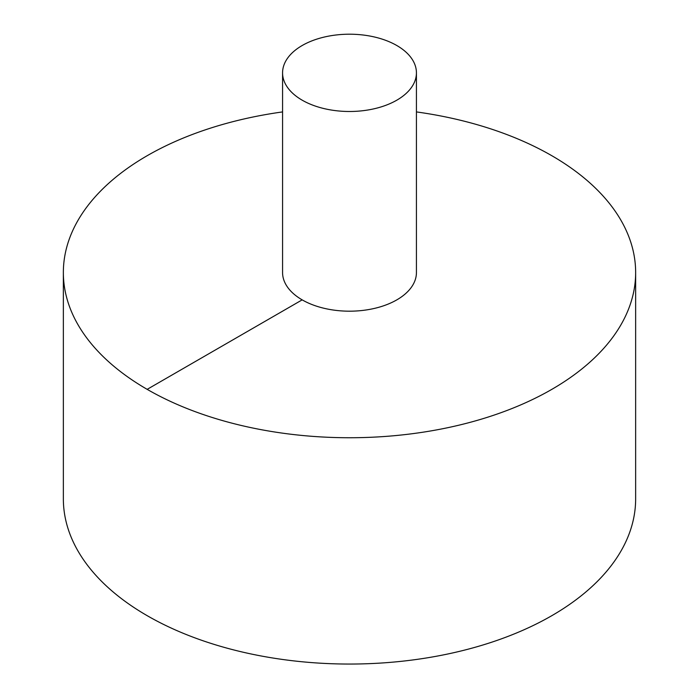 <?xml version="1.0" encoding="UTF-8"?>
<svg xmlns="http://www.w3.org/2000/svg" width="699" height="699" viewBox="0 0 699 699"><rect width="100%" height="100%" fill="white"/><g stroke="black" fill="none" stroke-linecap="round" stroke-linejoin="round"><path stroke-width="1.05" d="M282.571 111.919A286.144 165.2 0 0 0 147.166 155.72A286.144 165.2 0 0 0 63.356 272.54L63.356 498.85A286.144 165.2 0 0 0 349.5 664.05A286.144 165.2 0 0 0 635.644 498.85L635.644 272.54A286.144 165.2 0 0 0 416.429 111.919M63.356 272.54A286.144 165.2 0 0 0 349.5 437.74A286.144 165.2 0 0 0 635.644 272.54M282.571 72.853L282.571 272.54A66.929 38.646 0 0 0 349.5 311.186A66.929 38.646 0 0 0 416.429 272.54L416.429 72.853A66.929 38.646 0 0 0 375.118 37.152A66.929 38.646 0 0 0 302.169 45.522A66.929 38.646 0 0 0 282.571 72.853A66.929 38.646 0 0 0 349.5 111.49A66.929 38.646 0 0 0 416.429 72.853M147.166 389.352L302.169 299.862"/></g></svg>
